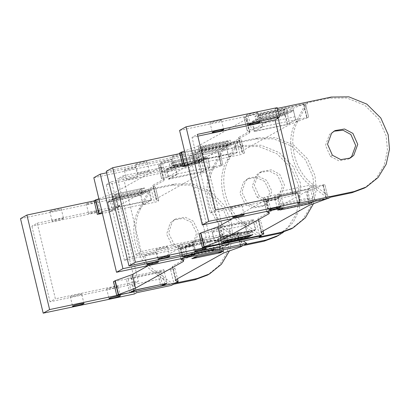 <?xml version="1.0" encoding="UTF-8"?>
<svg xmlns="http://www.w3.org/2000/svg" width="410" height="410" viewBox="0 0 410 410"><rect width="100%" height="100%" fill="white"/><g stroke="black" fill="none" stroke-linecap="round" stroke-linejoin="round"><path stroke-width="0.31" stroke-dasharray="2.05 1.54" d="M260.411 116.891L251.842 121.673L254.205 131.502L287.174 124.563L295.738 119.787L293.381 109.952L260.411 116.891L262.769 126.721L248.66 129.914L247.235 130.754L249.859 131.933L249.603 132.804L201.751 159.495L187.795 164.615M287.174 124.563L284.812 114.733L293.381 109.952M254.205 131.502L262.769 126.721M284.812 114.733L251.842 121.673M254.938 116.425L258.095 114.662L259.002 118.444L255.845 120.207L254.938 116.425L283.494 110.413L284.402 114.195L287.559 112.432L286.651 108.655L283.494 110.413M255.845 120.207L284.402 114.195M258.095 114.662L286.651 108.655M287.559 112.432L259.002 118.444M204.431 159.264L237.4 152.325L235.043 142.495L226.479 147.272L193.51 154.211L202.074 149.435L204.431 159.264L195.867 164.041L188.052 165.686M237.4 152.325L228.836 157.107L226.479 147.272M193.51 154.211L195.867 164.041M235.043 142.495L202.074 149.435M202.489 149.973L201.576 146.191L198.419 147.954L199.327 151.731L202.489 149.973L231.04 143.961L230.133 140.179L201.576 146.191M231.04 143.961L227.883 145.724L226.976 141.942L230.133 140.179M227.883 145.724L199.327 151.731M198.419 147.954L226.976 141.942M249.603 132.804L246.333 119.192L198.481 145.883L201.751 159.495M241.751 151.895L238.482 138.283L238.738 137.411L242.008 151.023L241.751 151.895L244.365 153.125L240.122 154.729L228.836 157.107M238.482 138.283L241.106 139.462L244.365 153.125L241.095 139.513L236.852 141.117L181.317 152.807L184.587 166.419M295.738 119.787L308.566 117.306L289.855 124.332L242.008 151.023M249.859 131.933L246.589 118.321L243.965 117.142L247.235 130.754L243.965 117.142L245.39 116.307L305.388 103.612L308.658 117.224L305.296 103.694L286.59 110.72L238.738 137.411M289.855 124.332L286.59 110.72M246.589 118.321L246.333 119.192M179.775 152.909L181.317 152.807M198.481 145.883L184.526 151.003M279.948 209.664L310.508 203.232M310.698 203.191L307.428 189.579L274.464 196.518L277.729 210.13M274.464 196.518L278.928 194.027L282.198 207.639L280.768 208.434M313.737 201.5L315.162 200.7L311.897 187.088L307.428 189.579M253.559 219.632L244.995 224.408L247.353 234.238L214.389 241.177L212.026 231.348L220.59 226.566L253.559 219.632L255.922 229.462L247.353 234.238M214.389 241.177L222.953 236.401L220.59 226.566M255.922 229.462L222.953 236.401M221.113 242.479L220.206 238.697L223.363 236.934L224.27 240.716M223.363 236.934L251.919 230.927L252.826 234.704M251.919 230.927L248.762 232.685L249.669 236.467M223.337 242.013L249.08 236.596M248.762 232.685L220.206 238.697M278.928 194.027L264.814 197.22L263.394 198.056L266.018 199.234L265.762 200.106L232.69 218.55M265.762 200.106L268.663 212.185M199.198 233.823L212.026 231.348M282.198 207.639L270.913 210.012L267.299 211.268M266.669 211.621L263.399 198.01L266.654 211.632M311.897 187.088L324.725 184.613L306.014 191.634L309.284 205.246M315.162 200.7L326.447 198.327L327.99 198.225L327.206 198.66M328.082 198.138L324.817 184.526L328.082 198.138M261.431 231.942L258.162 218.33L257.905 219.201L260.529 220.375L259.105 221.215L244.995 224.408M263.087 231.02L263.789 234.038M306.014 191.634L258.162 218.33M140.825 195.032L149.389 190.255L151.751 200.085L118.782 207.024L110.218 211.801L107.856 201.971L140.825 195.032L143.182 204.867L157.296 201.674L158.721 200.833L156.097 199.655L156.353 198.783L204.206 172.092L222.912 165.066L219.734 151.367L218.099 151.556L221.369 165.168L222.912 165.066L219.642 151.454L218.228 152.243L221.497 165.855M118.782 207.024L116.419 197.195L107.856 201.971M151.751 200.085L143.182 204.867M116.419 197.195L149.389 190.255M144.484 187.939L141.322 189.702L142.229 193.484L145.391 191.721L144.484 187.939L115.927 193.95L116.835 197.733L113.672 199.491L112.765 195.713L115.927 193.95M145.391 191.721L116.835 197.733M141.322 189.702L112.765 195.713M113.672 199.491L142.229 193.484M201.52 172.323L168.551 179.262L166.193 169.427L174.757 164.651L207.726 157.712L199.163 162.493L201.52 172.323L210.084 167.546L221.369 165.168M168.551 179.262L177.115 174.481L174.757 164.651M207.726 157.712L210.084 167.546M166.193 169.427L199.163 162.493M198.748 161.955L197.84 158.173L200.997 156.41L201.904 160.192L198.748 161.955L170.191 167.967L169.284 164.184L197.84 158.173M170.191 167.967L173.348 166.204L172.441 162.421L169.284 164.184M173.348 166.204L201.904 160.192M200.997 156.41L172.441 162.421M156.353 198.783L153.084 185.171L200.936 158.48L204.206 172.092M164.205 179.693L160.935 166.081L160.679 166.952L163.949 180.564L164.205 179.693L161.581 178.514L163.006 177.673L177.115 174.481M160.935 166.081L158.316 164.902L161.581 178.514L158.321 164.851L159.736 164.061L218.099 151.556M156.097 199.655L152.827 186.043L155.451 187.221L158.711 200.885L155.451 187.221L154.027 188.062L151.198 188.877L94.121 200.669M102.141 212.375L116.097 207.255L163.949 180.564M160.679 166.952L112.832 193.643L116.097 207.255M98.871 198.763L112.832 193.643M152.827 186.043L153.084 185.171M200.936 158.48L218.228 152.243M110.218 211.801L102.397 213.446M134.106 290.229L130.841 276.617L163.81 269.678L167.075 283.289M162.483 285.247L159.341 272.168L163.81 269.678M129.642 292.719L126.372 279.107L130.841 276.617M184.71 246.564L193.274 241.787L195.637 251.617L228.606 244.678L226.243 234.848L217.679 239.624L184.71 246.564L187.073 256.393L195.637 251.617M228.606 244.678L220.037 249.454L217.679 239.624M187.073 256.393L220.037 249.454M223.691 250.94L222.784 247.158L219.627 248.921L220.38 252.068M219.627 248.921L191.07 254.928L191.977 258.71M191.07 254.928L194.227 253.17L195.134 256.947M194.227 253.17L222.784 247.158M159.341 272.168L173.456 268.975L174.875 268.135L172.256 266.961L172.513 266.09L220.36 239.394L237.39 233.264L239.163 232.285L242.428 245.897M223.629 253.006L220.36 239.394M172.513 266.09L175.777 279.697M242.341 245.985L239.071 232.373L226.243 234.848M241.628 245.928L184.31 257.992M178.135 281.798L177.433 278.774M126.372 279.107L113.549 281.583M183.009 259.945L180.108 247.865L180.364 246.994L177.75 245.769L181.994 244.16L193.274 241.787M180.841 258.72L177.75 245.769L180.856 258.72M148.415 265.547L180.108 247.865M124.425 260.294L106.272 184.669L189.287 167.198L207.439 242.822L124.425 260.294L129.78 257.306L111.623 181.686L193.694 164.41L189.287 167.198M106.272 184.669L111.623 181.686M163.206 171.759L162.975 171.974L160.705 162.524L160.935 162.309C158.562 163.523 170.094 161.099 171.867 160.008L172.092 159.787L174.363 169.243L174.132 169.458C176.505 168.238 164.974 170.668 163.206 171.759C160.833 172.979 172.364 170.55 174.132 169.458M126.777 179.426L126.546 179.641L124.276 170.191L124.507 169.971C122.134 171.19 133.665 168.766 135.433 167.675L135.664 167.454L137.934 176.91L137.704 177.125C140.076 175.905 128.545 178.335 126.777 179.426C124.404 180.646 135.935 178.217 137.704 177.125M192.387 165.466L210.545 241.09L207.439 242.822M210.545 241.09L209.602 241.29L211.852 240.034L129.78 257.306M181.358 247.379C183.132 246.287 194.658 243.863 192.29 245.083C190.517 246.174 178.991 248.598 181.358 247.379L181.133 247.599L183.398 257.049M194.786 254.318L192.521 244.862L192.29 245.083M144.93 255.046C146.703 253.954 158.229 251.53 155.861 252.75C154.088 253.841 142.562 256.265 144.93 255.046L144.699 255.266L146.97 264.716M158.357 261.985L156.092 252.529L155.861 252.75M106.615 172.81L191.424 154.959L193.694 164.41M211.852 240.034L213.764 248.009M191.424 154.959L189.179 156.215L223.962 148.891L214.558 166.747C202.796 185.463 210.812 218.848 229.995 231.05L243.386 240.993M189.179 156.215L191.449 165.666M209.602 241.29L211.873 250.741M93.823 177.73L241.362 146.683L258.92 146.472L276.883 153.75L290.874 167.639L298.244 184.362L299.561 198.804L296.261 213.871L288.133 227.15L276.483 236.565M244.673 244.524L228.016 232.157C208.833 219.955 200.818 186.565 212.58 167.849L221.979 149.998L243.555 145.458L261.114 145.248L279.082 152.525L293.068 166.414L300.443 183.137L299.464 209.853L293.078 222.476L283.371 232.316M264.629 181.445L256.45 177.463L247.271 179.088L243.458 182.199L239.906 193.259L245.129 204.011L253.308 207.988L262.487 206.363L266.3 203.257L269.852 192.193L264.629 181.445M221.979 149.998L223.962 148.891M247.107 202.904L255.286 206.881L264.465 205.256L268.278 202.15L271.83 191.091L266.613 180.338L258.428 176.361L249.254 177.986L245.441 181.092L241.89 192.152L247.107 202.904M221.482 251.453L220.503 247.389L217.505 249.06L218.484 253.124M197.195 256.563L196.221 252.498L193.223 254.169L194.038 257.562M193.223 254.169L217.505 249.06M196.221 252.498L220.503 247.389M193.484 242.259L226.269 235.355L218.243 239.835L220.421 248.911L228.447 244.432L195.662 251.33L193.484 242.259L185.453 246.738L187.631 255.809L195.662 251.33M226.269 235.355L228.447 244.432M187.631 255.809L220.421 248.911M185.453 246.738L218.243 239.835M198.788 156.927L199.762 160.992L196.764 162.662L195.79 158.598L198.788 156.927L174.501 162.037L175.475 166.101L172.477 167.772L171.503 163.708L174.501 162.037M171.503 163.708L195.79 158.598M172.477 167.772L196.764 162.662M175.475 166.101L199.762 160.992M177.099 174.009L209.884 167.111L207.706 158.034L174.921 164.933L177.099 174.009L169.069 178.488L166.89 169.412L174.921 164.933M209.884 167.111L201.853 171.59L199.675 162.514L207.706 158.034M166.89 169.412L199.675 162.514M169.069 178.488L201.853 171.59M171.867 160.008C174.235 158.788 162.708 161.212 160.935 162.309M135.433 167.675C137.806 166.455 126.275 168.879 124.507 169.971M37.228 223.183L120.243 205.712L138.395 281.337L55.386 298.808L37.228 223.183L31.877 226.171L113.949 208.9L120.243 205.712M99.738 210.96C97.969 212.052 86.438 214.476 88.811 213.261C90.579 212.17 102.111 209.741 99.738 210.96L99.968 210.74L97.698 201.289L97.467 201.505C95.699 202.596 84.168 205.026 86.541 203.806C88.309 202.714 99.84 200.29 97.467 201.505M86.541 203.806L86.31 204.026L88.581 213.477L88.811 213.261M63.309 218.627C61.541 219.719 50.01 222.143 52.383 220.928C54.151 219.832 65.682 217.408 63.309 218.627L63.54 218.407L61.269 208.957L61.039 209.172C59.271 210.263 47.739 212.693 50.112 211.473C51.88 210.381 63.412 207.957 61.039 209.172M50.112 211.473L49.882 211.688L52.152 221.144L52.383 220.928M117.137 207.445L135.295 283.069L138.395 281.337M135.295 283.069L132.102 284.519L50.03 301.791L55.386 298.808M117.895 286.58C120.263 285.365 108.737 287.789 106.964 288.881C104.596 290.101 116.122 287.671 117.895 286.58L118.121 286.364L120.391 295.815M106.964 288.881L106.733 289.096L109.004 298.552M81.467 294.247C83.835 293.027 72.309 295.456 70.535 296.548C68.162 297.768 79.694 295.338 81.467 294.247L81.692 294.031L83.963 303.482M70.535 296.548L70.305 296.763L72.575 306.219M50.03 301.791L31.877 226.171M132.102 284.519L134.372 293.975M20.5 218.638L111.679 199.445L113.949 208.9M111.679 199.445L113.929 198.194L148.712 190.87L139.308 208.726C127.546 227.442 135.561 260.827 154.744 273.029L171.406 285.401M134.352 283.264L136.622 292.719M113.929 198.194L116.194 207.644M164.897 283.904L163.534 278.231C162.304 273.747 160.981 271.625 159.577 271.866L157.701 272.911L160.879 286.144M135.387 290.116L134.024 284.443C132.794 279.958 131.477 277.837 130.067 278.072L159.782 271.784L130.067 278.072L128.197 279.118L157.701 272.911M131.246 291.823L128.197 279.118M142.27 188.451L139.272 190.122L140.251 194.186L143.249 192.515L142.27 188.451L117.983 193.561L114.99 195.237L115.963 199.301L118.961 197.625L117.983 193.561M114.99 195.237L139.272 190.122M118.961 197.625L143.249 192.515M115.963 199.301L140.251 194.186M110.198 211.329L142.982 204.431L151.013 199.952L148.835 190.875L140.804 195.355L108.02 202.253L110.198 211.329L118.229 206.85L116.05 197.774L108.02 202.253M142.982 204.431L140.804 195.355M116.05 197.774L148.835 190.875M118.229 206.85L151.013 199.952M173.384 284.294L156.728 271.927C137.545 259.725 129.529 226.335 141.286 207.619L150.69 189.768L172.267 185.228L189.825 185.018L207.788 192.295L221.774 206.184L229.149 222.907L230.466 237.349L227.166 252.416L219.037 265.695L207.388 275.105M94.069 200.921L174.46 184.003L192.018 183.793L209.981 191.07L223.973 204.959L231.342 221.682L232.675 235.873L229.549 250.705M173.835 243.776L182.019 247.758L191.198 246.133L195.011 243.022L198.558 231.963L193.341 221.21L185.161 217.233L175.982 218.858L172.169 221.964L168.618 233.029L173.835 243.776M150.69 189.768L148.712 190.87M171.857 244.883L180.036 248.86L189.215 247.235L193.028 244.129L196.58 233.064L191.357 222.317L183.178 218.34L173.999 219.96L170.186 223.071L166.639 234.13L171.857 244.883M309.535 203.775L308.171 198.107C307.213 193.469 307.321 190.547 308.494 189.348L310.37 188.303L313.547 201.535M279.784 208.982L278.662 204.313C277.703 199.68 277.811 196.759 278.99 195.56L280.86 194.514L310.37 188.303L309.637 185.253L280.132 191.465L284.038 207.747M284.55 109.619L285.524 113.683L282.526 115.359L281.552 111.289L284.55 109.619L260.263 114.728L261.237 118.797L258.244 120.468L257.265 116.404L260.263 114.728M257.265 116.404L281.552 111.289M258.244 120.468L282.526 115.359M261.237 118.797L285.524 113.683M294.918 116.758L293.468 110.731L260.683 117.629L262.861 126.705L254.83 131.185L252.652 122.108L260.683 117.629L259.95 114.58L292.735 107.681L293.468 110.731L285.437 115.21L287.62 124.281L295.646 119.802L294.918 116.758L262.128 123.656M252.652 122.108L285.437 115.21M254.83 131.185L287.62 124.281M262.861 126.705L295.646 119.802M349.264 158.557L348.269 159.167L338.752 160.756L330.357 156.374L325.514 145.371L329.517 134.413L333.996 131.195M330.383 197.251L313.727 184.879C294.539 172.677 286.523 139.292 298.285 120.576L307.69 102.72L329.266 98.18L346.824 97.975L364.787 105.247L378.773 119.136L386.148 135.864L387.465 150.306L384.165 165.373L376.037 178.652L364.387 188.062M307.69 102.72L305.547 103.914L296.143 121.77C284.386 140.486 292.402 173.871 311.585 186.078L328.241 198.445M277.191 107.656L274.941 108.906L277.211 118.362M296.128 193.043L296.307 193.786L295.364 193.981L297.614 192.731M295.364 193.981L297.634 203.437M274.941 108.906L277.365 108.399M179.585 130.426L305.547 103.914M312.815 198.491L283.31 204.698M257.629 112.699C259.996 111.484 248.47 113.908 246.697 115C244.329 116.22 255.855 113.79 257.629 112.699L257.854 112.483L260.124 121.934M246.697 115L246.466 115.22L248.737 124.671M221.195 120.366C223.568 119.151 212.042 121.575 210.268 122.667C207.896 123.887 219.427 121.457 221.195 120.366L221.426 120.15L223.696 129.601M210.268 122.667L210.038 122.882L212.308 132.338M215.542 210.002L210.186 212.985L192.034 137.365L197.389 134.377M296.307 193.786L293.201 195.519L210.186 212.985M267.12 200.075C268.893 198.983 280.419 196.559 278.052 197.774C276.279 198.865 264.752 201.295 267.12 200.075L266.895 200.29L269.16 209.746M280.548 207.009L278.282 197.558L278.052 197.774M230.692 207.742C232.465 206.65 243.991 204.221 241.623 205.441C239.85 206.532 228.324 208.962 230.692 207.742L230.461 207.957L232.731 217.413M244.119 214.676L241.854 205.225L241.623 205.441M292.776 193.745L293.201 195.519M192.034 137.365L197.81 136.151M247.727 237.344L246.753 233.28L249.751 231.609L250.607 235.176M223.173 241.331L222.466 238.394L225.464 236.719L226.443 240.783M225.464 236.719L249.751 231.609M222.466 238.394L246.753 233.28M179.939 153.591L238.646 141.235L229.241 159.09C217.787 177.489 225.09 209.92 243.525 222.512L211.611 229.226L212.344 232.27L245.129 225.372L247.312 234.448L214.522 241.346L212.344 232.27L220.375 227.791L222.553 236.867L214.522 241.346M259.202 236.959L242.541 224.593L244.683 223.394L243.525 222.512L244.401 222.328L245.129 225.372L253.16 220.893L255.338 229.969L247.312 234.448M222.553 236.867L255.338 229.969M220.375 227.791L253.16 220.893M228.744 157.122L225.838 145.002L193.048 151.9L193.781 154.949L226.566 148.051L234.597 143.572L236.775 152.643L228.744 157.122L195.959 164.026L193.781 154.949L201.812 150.47L203.99 159.546L195.959 164.026M203.99 159.546L236.775 152.643M201.812 150.47L234.597 143.572M201.725 151.992L200.751 147.928L203.744 146.257L204.723 150.321L201.725 151.992L226.012 146.882L225.034 142.818L228.032 141.148L229.011 145.212L226.012 146.882M204.723 150.321L229.011 145.212M200.751 147.928L225.034 142.818M203.744 146.257L228.032 141.148M246.579 231.399L213.794 238.302M244.683 223.394L260.786 235.35M228.016 154.078L195.227 160.976M257.137 197.215L265.531 201.602L275.048 200.013L278.492 197.323L282.495 186.365L277.652 175.362L269.257 170.98L259.74 172.564L256.296 175.254L252.293 186.212L257.137 197.215L259.171 196.082L254.328 185.079L258.331 174.122L261.775 171.431L271.292 169.842L279.687 174.229L284.53 185.228L280.527 196.185L277.083 198.876L267.566 200.464L259.171 196.082M242.541 224.593C223.358 212.385 215.342 179.001 227.104 160.284L236.508 142.434L258.085 137.893L275.643 137.683L293.606 144.955L307.592 158.844L314.967 175.572L316.32 189.236L313.553 203.56M106.262 171.329L197.441 152.141L199.69 150.885L256.05 139.026L273.608 138.816L291.571 146.093L305.558 159.982L312.933 176.705L314.25 191.152L310.944 206.215L302.821 219.493L291.167 228.908M236.508 142.434L238.646 141.235M197.441 152.141L199.711 161.591L202.899 160.141L221.057 235.76L220.114 235.96L222.384 245.416M199.69 150.885L201.956 160.341M220.114 235.96L217.864 237.216L220.134 246.666M217.864 237.216L135.792 254.487L117.639 178.868L199.711 161.591M172.302 156.502C174.071 155.41 185.602 152.981 183.229 154.201C181.461 155.293 169.93 157.722 172.302 156.502L172.072 156.717L174.342 166.173L174.573 165.953C176.341 164.861 187.872 162.437 185.499 163.657C183.731 164.748 172.2 167.172 174.573 165.953M185.499 163.657L185.73 163.436L183.46 153.986L183.229 154.201M135.874 164.169C137.642 163.077 149.173 160.648 146.8 161.868C145.032 162.96 133.501 165.389 135.874 164.169L135.643 164.384L137.914 173.84L138.144 173.62C139.912 172.528 151.444 170.104 149.071 171.318C147.303 172.415 135.772 174.839 138.144 173.62M149.071 171.318L149.301 171.103L147.031 161.653L146.8 161.868M135.792 254.487L141.148 251.499L122.99 175.88L117.639 178.868M221.057 235.76L224.157 234.033L141.148 251.499M203.657 239.276C206.025 238.056 194.499 240.485 192.726 241.577C190.358 242.792 201.884 240.368 203.657 239.276L203.888 239.061L206.153 248.511M192.726 241.577L192.495 241.792L194.765 251.243M167.229 246.943C169.596 245.723 158.07 248.152 156.297 249.244C153.924 250.459 165.455 248.035 167.229 246.943L167.454 246.728L169.725 256.178M156.297 249.244L156.066 249.459L158.337 258.91M202.899 160.141L206.004 158.409L224.157 234.033M122.99 175.88L206.004 158.409M239.681 140.302L242.951 153.914M236.852 141.117L240.122 154.729M303.754 103.797L307.023 117.409M303.882 104.483L307.151 118.095M303.62 104.591L306.885 118.203M245.39 116.307L248.66 129.914M248.219 115.487L251.489 129.099M200.741 233.72L204.011 247.332M264.814 197.22L268.084 210.832M267.643 196.4L270.913 210.012M323.044 185.504L326.314 199.116M323.177 184.715L326.447 198.327M323.311 185.402L326.575 199.014M259.105 221.215L262.374 234.827M256.281 222.035L259.545 235.647M159.736 164.061L163.006 177.673M162.565 163.247L165.835 176.859M95.663 200.567L98.933 214.179M154.027 188.062L157.296 201.674M151.198 188.877L154.467 202.489M217.966 152.351L221.231 165.958M237.656 233.162L240.926 246.774M237.39 233.264L240.66 246.876M237.528 232.475L240.793 246.087M173.456 268.975L176.72 282.587M170.627 269.795L173.896 283.402M115.092 281.48L118.357 295.092M179.165 244.98L182.429 258.592M181.994 244.16L185.258 257.772M243.555 145.458L241.362 146.683M229.995 231.05L228.016 232.157M214.558 166.747L212.58 167.849M134.024 284.443L163.534 278.231M172.267 185.228L174.46 184.003M154.744 273.029L156.728 271.927M139.308 208.726L141.286 207.619M278.662 204.313L308.171 198.107M278.99 195.56L308.494 189.348M330.357 156.374L332.392 155.236M331.3 97.047L329.266 98.18M298.285 120.576L296.143 121.77M313.727 184.879L311.585 186.078M256.05 139.026L258.085 137.893M227.104 160.284L229.241 159.09M244.401 153.089L241.131 139.477M243.94 117.132L247.204 130.744M269.283 212.846L266.018 199.234M263.363 198.045L266.633 211.657M263.107 231.004L260.56 220.39M261.175 232.813L257.905 219.201M161.55 178.499L158.286 164.887M155.482 187.237L158.747 200.844M175.521 280.573L172.256 266.961M174.906 268.15L177.453 278.764M180.815 258.725L177.709 245.805M183.629 260.606L180.364 246.994M264.465 205.256L262.487 206.363M247.271 179.088L249.254 177.986M191.198 246.133L189.215 247.235M173.999 219.96L175.982 218.858M348.269 159.167L350.304 158.034M334.99 130.59L332.956 131.723M275.048 200.013L277.083 198.876M261.775 171.431L259.74 172.564"/><path stroke-width="0.61" d="M184.526 151.003L179.683 152.997L182.952 166.609L188.052 165.686M187.795 164.615L183.039 166.522L179.775 152.909M280.768 208.434L277.729 210.13L279.948 209.664M310.698 203.191L313.737 201.5M249.628 236.288L252.826 234.704L224.27 240.716L221.113 242.479L223.337 242.013M249.08 236.596L249.669 236.467M232.69 218.55L217.91 226.802L200.879 232.931L199.106 233.91L202.376 247.522L259.545 235.647L263.789 234.038M268.663 212.185L269.027 213.718L221.174 240.414L217.91 226.802M221.174 240.414L202.468 247.435L199.198 233.823M267.299 211.268L266.659 211.668L269.283 212.846L269.027 213.718M266.618 211.411L266.659 211.668M327.206 198.66L309.284 205.246L261.431 231.942L261.175 232.813L263.799 233.987L263.087 231.02M102.397 213.446L97.39 214.281L102.141 212.375M94.121 200.669L97.298 214.363L94.121 200.669L98.871 198.763M162.483 285.247L162.611 285.78L167.075 283.289L134.106 290.229L129.642 292.719L116.814 295.195L135.525 288.168L132.256 274.562L148.415 265.547M220.534 252.703L223.691 250.94L195.134 256.947L191.977 258.71L220.534 252.703L220.38 252.068M242.397 245.764L240.926 246.774L223.629 253.006L175.777 279.697L175.521 280.573L178.135 281.798L177.433 278.774M242.428 245.897L241.628 245.928M162.611 285.78L173.896 283.402L178.135 281.798M113.549 281.583L116.722 295.282L113.457 281.67L115.225 280.691L132.256 274.562M183.009 259.945L183.373 261.477L183.629 260.606L181.015 259.381L184.31 257.992M181.01 259.427L180.856 258.72M183.373 261.477L135.525 288.168M122.944 268.673L100.25 174.147L93.823 177.73L116.517 272.26L122.944 268.673L214.122 249.485L213.764 248.009M100.25 174.147L106.615 172.81M243.386 240.993L246.656 243.422L211.873 250.741L214.122 249.485M283.371 232.316L276.483 236.565L264.055 241.208L116.517 272.26M278.677 235.34L266.249 239.983L244.673 244.524L246.656 243.422M194.038 257.562L194.196 258.233L218.484 253.124L221.472 251.407M194.196 258.233L197.184 256.516M197.195 256.563L221.482 251.453M194.56 254.533C192.787 255.625 181.261 258.054 183.629 256.834C185.402 255.743 196.928 253.313 194.56 254.533L194.786 254.318M158.127 262.2C156.359 263.292 144.827 265.716 147.2 264.501C148.974 263.41 160.5 260.98 158.127 262.2L158.357 261.985M229.549 250.705L221.405 264.276L209.582 273.88L207.388 275.105L194.96 279.753L173.384 284.294L171.406 285.401L136.622 292.719L134.372 293.975L43.194 313.163L49.615 309.581L26.922 215.05L94.069 200.921M43.194 313.163L20.5 218.638L26.922 215.05M164.897 283.904L160.879 286.144L131.374 292.356L135.387 290.116L164.861 283.756M131.374 292.356L131.246 291.823M209.582 273.88L197.154 278.528L49.615 309.581M109.234 298.331C106.861 299.551 118.393 297.127 120.161 296.035C122.534 294.816 111.007 297.24 109.234 298.331L109.004 298.552M72.806 305.998C70.433 307.218 81.964 304.794 83.732 303.702C86.105 302.483 74.574 304.907 72.806 305.998L72.575 306.219M284.038 207.747L280.025 209.987L309.535 203.775L313.547 201.535L202.279 224.952L179.585 130.426L186.012 126.844L277.191 107.656L279.456 117.106L277.211 118.362L278.149 118.162L296.128 193.043M280.025 209.987L279.784 208.982M333.996 131.195L343.083 130.252L350.868 134.516L355.711 145.519L351.708 156.476L349.264 158.557M332.392 155.236L340.787 159.623L350.304 158.034L353.743 155.344L357.745 144.387L352.902 133.383L344.508 129.001L334.99 130.59L331.552 133.276L327.549 144.238L332.392 155.236M277.365 108.399L331.3 97.047L348.859 96.837L366.822 104.114L380.808 118.003L388.183 134.726L389.5 149.173L386.194 164.236L378.071 177.52L366.422 186.929L353.994 191.572L297.634 203.437L299.884 202.181L208.705 221.369L186.012 126.844M366.422 186.929L364.387 188.062L351.959 192.71L330.383 197.251L328.241 198.445L313.547 201.535M279.456 117.106L197.389 134.377L215.542 210.002L297.614 192.731L299.884 202.181M208.705 221.369L202.279 224.952M280.322 207.229C278.549 208.321 267.023 210.745 269.39 209.525C271.164 208.434 282.69 206.01 280.322 207.229L280.548 207.009M243.894 214.896C242.12 215.988 230.589 218.412 232.962 217.192C234.735 216.101 246.261 213.677 243.894 214.896L244.119 214.676M278.149 118.162L275.048 119.894L292.776 193.745M197.81 136.151L275.048 119.894M248.967 124.455C246.594 125.67 258.126 123.246 259.894 122.154C262.267 120.935 250.735 123.364 248.967 124.455L248.737 124.671M212.539 132.123C210.166 133.337 221.697 130.913 223.465 129.821C225.838 128.602 214.307 131.026 212.539 132.123L212.308 132.338M250.607 235.176L250.725 235.673L247.727 237.344L223.445 242.459L223.173 241.331M226.32 240.286L226.443 240.783L223.445 242.459M226.443 240.783L250.725 235.673M260.786 235.35L261.339 235.765L135.382 262.272L112.683 167.746L179.939 153.591M313.553 203.56L305.378 217.756L293.201 227.77L280.778 232.419L259.202 236.959L261.339 235.765M293.201 227.77L291.167 228.908L278.744 233.551L222.384 245.416L220.134 246.666L128.955 265.854L106.262 171.329L112.683 167.746M128.955 265.854L135.382 262.272M194.996 251.028C192.623 252.247 204.154 249.818 205.922 248.726C208.295 247.512 196.769 249.936 194.996 251.028L194.765 251.243M158.567 258.695C156.195 259.914 167.726 257.485 169.494 256.393C171.867 255.179 160.336 257.603 158.567 258.695L158.337 258.91M181.189 152.12L184.454 165.732M181.451 152.018L184.72 165.63M200.613 233.034L203.883 246.646M200.879 232.931L204.149 246.543M95.535 199.88L98.805 213.492M95.802 199.772L99.066 213.384M115.225 280.691L118.495 294.303M114.964 280.794L118.229 294.406M180.841 258.72L181 259.392M266.249 239.983L264.055 241.208M194.96 279.753L197.154 278.528M353.994 191.572L351.959 192.71M278.744 233.551L280.778 232.419M263.83 234.002L263.107 231.004M177.453 278.764L178.176 281.762M180.979 259.417L180.815 258.725"/></g></svg>
